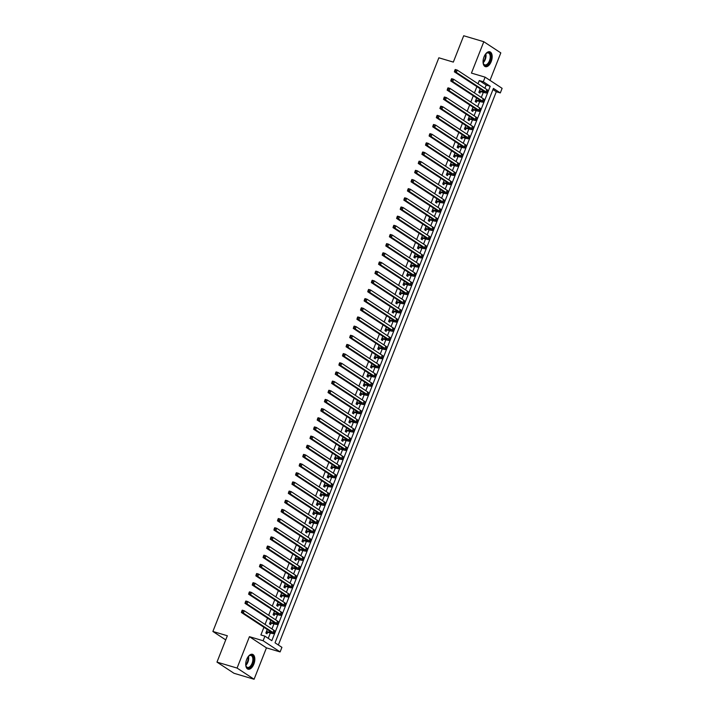<?xml version="1.0" encoding="UTF-8"?>
<svg xmlns="http://www.w3.org/2000/svg" width="715" height="715" viewBox="0 0 715 715"><rect width="100%" height="100%" fill="white"/><g stroke="black" fill="none" stroke-linecap="round" stroke-linejoin="round"><path stroke-width="1.07" d="M253.861 664.101A7.749 4.165 106.5 0 0 252.484 654.314A7.749 4.165 106.5 0 0 246.693 659.391A7.749 4.165 106.5 0 0 248.069 669.177A7.749 4.165 106.5 0 0 253.861 664.101M491.205 61.579A7.749 4.165 106.5 0 0 489.82 51.784A7.749 4.165 106.5 0 0 484.028 56.86A7.749 4.165 106.5 0 0 485.414 66.656A7.749 4.165 106.5 0 0 491.205 61.579M281.925 647.343L280.119 651.919L263.111 640.738L264.916 636.162L271.807 640.694L490.204 86.274L483.304 81.742L485.11 77.157L502.118 88.338L500.312 92.923L493.422 88.392L275.025 642.812L281.925 647.343M266.445 647.861L249.437 636.681L237.076 668.069L216.976 662.108L233.984 673.28L254.084 679.25L266.445 647.861L280.119 651.919M489.99 80.366L500.813 52.892L483.805 41.72L471.444 73.1L485.11 77.157M278.358 644.993L496.29 91.726L500.312 92.923M237.076 668.069L254.084 679.25M216.976 662.108L227.352 635.76L212.882 631.461L438.858 57.799L453.328 62.098L463.704 35.75L483.805 41.72M267.249 629.486L265.855 633.034L266.999 633.785L267.633 632.185M270.86 620.325L269.457 623.873L270.61 624.624L271.244 623.024M274.471 611.155L273.067 614.703L274.22 615.463L274.855 613.854M278.081 601.994L276.678 605.542L277.831 606.293L278.457 604.693M281.692 592.833L280.289 596.381L281.442 597.132L282.068 595.532M285.294 583.663L283.9 587.212L285.053 587.971L285.678 586.363M288.905 574.502L287.51 578.051L288.654 578.801L289.289 577.202M292.515 565.342L291.121 568.89L292.265 569.641L292.9 568.041M296.126 556.172L294.732 559.72L295.876 560.48L296.51 558.871M299.737 547.011L298.343 550.559L299.487 551.31L300.121 549.71M303.348 537.85L301.945 541.398L303.097 542.149L303.732 540.549M306.958 528.68L305.555 532.228L306.708 532.988L307.343 531.379M310.569 519.519L309.166 523.067L310.319 523.818L310.945 522.218M314.18 510.358L312.777 513.906L313.93 514.657L314.555 513.057M317.782 501.188L316.387 504.736L317.54 505.496L318.166 503.887M321.393 492.027L319.998 495.575L321.142 496.326L321.777 494.726M325.003 482.866L323.609 486.415L324.753 487.165L325.388 485.565M328.614 473.696L327.22 477.245L328.364 478.004L328.998 476.396M332.225 464.536L330.831 468.084L331.975 468.834L332.609 467.235M335.836 455.375L334.432 458.923L335.585 459.674L336.22 458.074M339.446 446.205L338.043 449.753L339.196 450.513L339.831 448.904M343.057 437.044L341.654 440.592L342.807 441.343L343.432 439.743M346.668 427.883L345.265 431.431L346.418 432.182L347.043 430.582M350.27 418.713L348.875 422.261L350.028 423.021L350.654 421.412M353.88 409.552L352.486 413.1L353.63 413.851L354.265 412.251M357.491 400.391L356.097 403.939L357.241 404.69L357.875 403.09M361.102 391.221L359.708 394.769L360.852 395.529L361.486 393.92M364.713 382.06L363.318 385.608L364.462 386.359L365.097 384.759M368.323 372.899L366.92 376.447L368.073 377.198L368.708 375.598M371.934 363.729L370.531 367.278L371.684 368.037L372.318 366.429M375.545 354.569L374.142 358.117L375.295 358.867L375.92 357.268M379.156 345.408L377.752 348.956L378.905 349.707L379.531 348.107M382.757 336.238L381.363 339.786L382.516 340.546L383.142 338.937M386.368 327.077L384.974 330.625L386.118 331.376L386.752 329.776M389.979 317.916L388.585 321.464L389.729 322.215L390.363 320.615M393.59 308.746L392.195 312.294L393.339 313.054L393.974 311.445M397.2 299.585L395.806 303.133L396.95 303.884L397.585 302.284M400.811 290.424L399.408 293.972L400.561 294.723L401.195 293.123M404.422 281.254L403.019 284.802L404.172 285.562L404.806 283.953M408.033 272.093L406.629 275.641L407.782 276.392L408.417 274.792M411.643 262.932L410.24 266.481L411.393 267.231L412.019 265.631M415.245 253.762L413.851 257.311L415.004 258.07L415.63 256.462M418.856 244.602L417.462 248.15L418.606 248.9L419.24 247.301M422.467 235.441L421.072 238.989L422.216 239.74L422.851 238.14M426.077 226.271L424.683 229.819L425.827 230.579L426.462 228.97M429.688 217.11L428.294 220.658L429.438 221.409L430.072 219.809M433.299 207.949L431.896 211.497L433.049 212.248L433.683 210.648M436.91 198.779L435.507 202.327L436.659 203.087L437.294 201.478M440.52 189.618L439.117 193.166L440.27 193.917L440.905 192.317M444.131 180.457L442.728 184.005L443.881 184.756L444.507 183.156M447.733 171.287L446.339 174.835L447.492 175.595L448.117 173.986M451.344 162.126L449.95 165.674L451.094 166.425L451.728 164.825M454.955 152.965L453.56 156.514L454.704 157.264L455.339 155.664M458.565 143.795L457.171 147.344L458.315 148.103L458.95 146.495M462.176 134.635L460.782 138.183L461.926 138.933L462.56 137.334M465.787 125.474L464.384 129.022L465.537 129.773L466.171 128.173M469.398 116.304L467.994 119.852L469.147 120.612L469.782 119.003M473.008 107.143L471.605 110.691L472.758 111.442L473.393 109.842M476.619 97.982L475.216 101.53L476.369 102.281L476.994 100.681M496.29 91.726L492.966 89.545M484.913 88.285L486.182 85.085L479.282 80.554L478.022 83.753M476.896 86.622L474.411 92.923M473.285 95.783L470.801 102.084M469.675 104.953L467.19 111.245M466.064 114.114L463.579 120.415M462.453 123.275L459.968 129.576M458.842 132.445L456.367 138.737M455.232 141.606L452.756 147.907M451.621 150.767L449.145 157.068M448.01 159.937L445.534 166.229M444.408 169.097L441.924 175.398M440.798 178.258L438.313 184.559M437.187 187.428L434.702 193.72M433.576 196.589L431.091 202.89M429.965 205.75L427.481 212.051M426.355 214.92L423.879 221.212M422.744 224.081L420.268 230.382M419.133 233.242L416.657 239.543M415.522 242.412L413.047 248.704M411.92 251.573L409.436 257.874M408.31 260.734L405.825 267.035M404.699 269.904L402.214 276.196M401.088 279.065L398.604 285.365M397.477 288.225L394.993 294.526M393.867 297.395L391.391 303.687M390.256 306.556L387.78 312.857M386.645 315.717L384.169 322.018M383.034 324.887L380.559 331.179M379.433 334.048L376.948 340.349M375.822 343.209L373.337 349.51M372.211 352.379L369.727 358.671M368.6 361.54L366.116 367.841M364.99 370.701L362.505 377.002M361.379 379.871L358.903 386.163M357.768 389.031L355.292 395.332M354.157 398.192L351.682 404.493M350.547 407.362L348.071 413.654M346.945 416.523L344.46 422.824M343.334 425.684L340.849 431.985M339.723 434.854L337.239 441.146M336.113 444.015L333.628 450.316M332.502 453.176L330.017 459.477M328.891 462.346L326.415 468.638M325.28 471.507L322.805 477.808M321.67 480.668L319.194 486.969M318.059 489.838L315.583 496.13M314.457 498.999L311.972 505.299M310.846 508.159L308.362 514.46M307.236 517.329L304.751 523.621M303.625 526.49L301.14 532.791M300.014 535.651L297.529 541.952M296.403 544.821L293.928 551.113M292.793 553.982L290.317 560.283M289.182 563.143L286.706 569.444M285.571 572.313L283.095 578.605M281.969 581.474L279.485 587.775M278.358 590.635L275.874 596.936M274.748 599.805L272.263 606.097M271.137 608.966L268.652 615.266M267.526 618.126L265.042 624.427M263.915 627.296L260.895 634.965L264.916 636.162M268.241 638.352L270.35 632.99M271.941 628.959L273.961 623.829M275.552 619.798L277.572 614.668M279.163 610.628L281.183 605.498M282.774 601.467L284.793 596.337M286.375 592.306L288.404 587.176M289.986 583.136L292.006 578.006M293.597 573.975L295.617 568.845M297.208 564.814L299.228 559.684M300.818 555.644L302.838 550.514M304.429 546.483L306.449 541.353M308.04 537.323L310.06 532.192M311.651 528.153L313.671 523.023M315.261 518.992L317.281 513.862M318.863 509.831L320.892 504.701M322.474 500.661L324.494 495.531M326.085 491.5L328.105 486.37M329.695 482.339L331.715 477.209M333.306 473.169L335.326 468.039M336.917 464.008L338.937 458.878M340.528 454.847L342.548 449.717M344.138 445.677L346.158 440.547M347.749 436.516L349.769 431.386M351.351 427.356L353.38 422.225M354.962 418.186L356.982 413.056M358.572 409.025L360.592 403.895M362.183 399.864L364.203 394.734M365.794 390.694L367.814 385.564M369.405 381.533L371.425 376.403M373.016 372.372L375.035 367.242M376.626 363.202L378.646 358.072M380.237 354.041L382.257 348.911M383.839 344.88L385.868 339.75M387.45 335.71L389.469 330.58M391.06 326.549L393.08 321.419M394.671 317.389L396.691 312.258M398.282 308.219L400.302 303.089M401.893 299.058L403.912 293.928M405.503 289.897L407.523 284.767M409.114 280.727L411.134 275.597M412.725 271.566L414.745 266.436M416.327 262.405L418.355 257.275M419.937 253.235L421.966 248.105M423.548 244.074L425.568 238.944M427.159 234.913L429.179 229.783M430.77 225.743L432.79 220.613M434.38 216.582L436.4 211.452M437.991 207.422L440.011 202.291M441.602 198.252L443.622 193.122M445.213 189.091L447.233 183.961M448.814 179.93L450.843 174.8M452.425 170.76L454.454 165.63M456.036 161.599L458.056 156.469M459.647 152.438L461.667 147.308M463.257 143.268L465.277 138.138M466.868 134.107L468.888 128.977M470.479 124.946L472.499 119.816M474.09 115.776L476.11 110.646M477.7 106.615L479.72 101.485M481.302 97.455L483.331 92.324M480.221 88.812L478.827 92.36L479.979 93.12L480.605 91.511M212.882 631.461L225.726 639.898M249.437 636.681L263.111 640.738M479.282 80.554L483.304 81.742M486.182 85.085L490.204 86.274M479.461 90.76L482.232 91.583A4.969 0.67 -158.5 0 0 484.555 91.895A4.969 0.67 -158.5 0 0 483.957 91.27L454.329 71.795L455.768 70.213L454.963 69.972L454.606 70.892M454.963 69.972L455.232 69.498L457.243 70.097L456.34 72.394L485.968 91.86A7.454 1.001 21.5 0 1 486.87 92.807A7.454 1.001 21.5 0 1 483.385 92.342L479.229 91.35M455.768 70.213L457.243 70.097L486.87 89.572A7.454 1.001 21.5 0 1 487.773 90.51L486.87 92.807M455.41 71.134L456.34 72.394L454.329 71.795M485.315 54.403A6.712 3.602 -73.5 0 1 486.254 53.41A6.712 3.602 -73.5 0 1 490.347 53.965A6.712 3.602 -73.5 0 1 490.079 61.07A6.712 3.602 -73.5 0 1 486.406 65.414A6.712 3.602 -73.5 0 1 483.304 63.34A6.712 3.602 -73.5 0 1 483.063 61.999M483.242 63.108A6.212 3.334 106.5 0 0 484.806 64.868A6.212 3.334 106.5 0 0 489.444 60.802A6.212 3.334 106.5 0 0 488.336 52.955A6.212 3.334 106.5 0 0 486.075 53.571M484.949 66.459A7.704 4.138 106.5 0 0 490.535 61.374A7.704 4.138 106.5 0 0 489.328 51.695M247.971 656.924A6.712 3.602 -73.5 0 1 248.909 655.941A6.712 3.602 -73.5 0 1 250.187 655.181A6.712 3.602 -73.5 0 1 253.539 660.231A6.712 3.602 -73.5 0 1 249.07 667.935A6.712 3.602 -73.5 0 1 245.96 665.871A6.712 3.602 -73.5 0 1 245.719 664.53M245.897 665.638A6.212 3.334 106.5 0 0 247.462 667.39A6.212 3.334 106.5 0 0 248.713 667.345A6.212 3.334 106.5 0 0 252.69 661.295A6.212 3.334 106.5 0 0 251.001 655.485A6.212 3.334 106.5 0 0 249.75 655.53A6.212 3.334 106.5 0 0 248.731 656.102M247.605 668.981A7.704 4.138 106.5 0 0 248.99 668.874A7.704 4.138 106.5 0 0 253.897 661.536A7.704 4.138 106.5 0 0 251.984 654.225M475.85 99.921L478.621 100.743A4.969 0.67 -158.5 0 0 480.945 101.056A4.969 0.67 -158.5 0 0 480.346 100.431L450.718 80.956L452.157 79.374L451.353 79.142L450.995 80.053M451.353 79.142L451.621 78.668L453.632 79.267L452.729 81.555L482.357 101.03A7.454 1.001 21.5 0 1 483.26 101.968A7.454 1.001 21.5 0 1 479.774 101.503L475.618 100.52M452.157 79.374L453.632 79.267L483.26 98.733A7.454 1.001 21.5 0 1 484.162 99.68L483.26 101.968M451.8 80.295L452.729 81.555L450.718 80.956M472.24 109.091L475.01 109.913A4.969 0.67 -158.5 0 0 477.343 110.217A4.969 0.67 -158.5 0 0 476.735 109.592L447.107 90.117L448.546 88.544L447.742 88.302L447.384 89.223M447.742 88.302L448.01 87.829L450.021 88.428L449.118 90.716L478.746 110.19A7.454 1.001 21.5 0 1 479.649 111.129A7.454 1.001 21.5 0 1 476.163 110.664L472.007 109.681M448.546 88.544L450.021 88.428L479.649 107.902A7.454 1.001 21.5 0 1 480.551 108.841L479.649 111.129M448.189 89.455L449.118 90.716L447.107 90.117M468.629 118.252L471.4 119.074A4.969 0.67 -158.5 0 0 473.732 119.387A4.969 0.67 -158.5 0 0 473.124 118.761L443.497 99.287L444.945 97.705L444.14 97.463L443.774 98.384M444.14 97.463L444.399 96.99L446.41 97.589L445.508 99.886L475.135 119.351A7.454 1.001 21.5 0 1 476.038 120.299A7.454 1.001 21.5 0 1 472.552 119.834L468.397 118.842M444.945 97.705L446.41 97.589L476.038 117.063A7.454 1.001 21.5 0 1 476.941 118.002L476.038 120.299M444.578 98.625L445.508 99.886L443.497 99.287M465.018 127.413L467.798 128.235A4.969 0.67 -158.5 0 0 470.121 128.548A4.969 0.67 -158.5 0 0 469.514 127.922L439.886 108.448L441.334 106.866L440.529 106.633L440.163 107.545M440.529 106.633L440.789 106.16L442.8 106.758L441.897 109.046L471.525 128.521A7.454 1.001 21.5 0 1 472.427 129.46A7.454 1.001 21.5 0 1 468.942 128.995L464.786 128.012M441.334 106.866L442.8 106.758L472.427 126.224A7.454 1.001 21.5 0 1 473.33 127.172L472.427 129.46M440.967 107.786L441.897 109.046L439.886 108.448M461.407 136.583L464.187 137.405A4.969 0.67 -158.5 0 0 466.511 137.709A4.969 0.67 -158.5 0 0 465.903 137.083L436.284 117.609L437.723 116.036L436.919 115.794L436.552 116.715M436.919 115.794L437.187 115.321L439.189 115.919L438.286 118.207L467.914 137.682A7.454 1.001 21.5 0 1 468.825 138.621A7.454 1.001 21.5 0 1 465.331 138.156L461.175 137.173M437.723 116.036L439.189 115.919L468.817 135.394A7.454 1.001 21.5 0 1 469.728 136.333L468.825 138.621M437.357 116.947L438.286 118.207L436.284 117.609M457.797 145.744L460.576 146.566A4.969 0.67 -158.5 0 0 462.9 146.879A4.969 0.67 -158.5 0 0 462.292 146.253L432.673 126.778L434.112 125.197L433.308 124.955L432.95 125.876M433.308 124.955L433.576 124.482L435.587 125.08L434.684 127.377L464.303 146.843A7.454 1.001 21.5 0 1 465.215 147.791A7.454 1.001 21.5 0 1 461.72 147.326L457.564 146.334M434.112 125.197L435.587 125.08L465.206 144.555A7.454 1.001 21.5 0 1 466.117 145.494L465.215 147.791M433.755 126.117L434.684 127.377L432.673 126.778M454.186 154.905L456.965 155.727A4.969 0.67 -158.5 0 0 459.289 156.04A4.969 0.67 -158.5 0 0 458.681 155.414L429.063 135.939L430.502 134.357L429.697 134.125L429.34 135.037M429.697 134.125L429.965 133.651L431.976 134.25L431.074 136.538L460.692 156.013A7.454 1.001 21.5 0 1 461.604 156.951A7.454 1.001 21.5 0 1 458.109 156.487L453.954 155.504M430.502 134.357L431.976 134.25L461.595 153.716A7.454 1.001 21.5 0 1 462.507 154.663L461.604 156.951M430.144 135.278L431.074 136.538L429.063 135.939M450.584 164.075L453.355 164.897A4.969 0.67 -158.5 0 0 455.678 165.201A4.969 0.67 -158.5 0 0 455.08 164.575L425.452 145.1L426.891 143.527L426.086 143.286L425.729 144.207M426.086 143.286L426.355 142.812L428.365 143.411L427.463 145.699L457.091 165.174A7.454 1.001 21.5 0 1 457.993 166.112A7.454 1.001 21.5 0 1 454.508 165.648L450.343 164.665M426.891 143.527L428.365 143.411L457.984 162.886A7.454 1.001 21.5 0 1 458.896 163.824L457.993 166.112M426.533 144.439L427.463 145.699L425.452 145.1M446.973 173.236L449.744 174.058A4.969 0.67 -158.5 0 0 452.068 174.371A4.969 0.67 -158.5 0 0 451.469 173.745L421.841 154.27L423.28 152.688L422.476 152.447L422.118 153.368M422.476 152.447L422.744 151.973L424.755 152.572L423.852 154.869L453.48 174.335A7.454 1.001 21.5 0 1 454.382 175.282A7.454 1.001 21.5 0 1 450.897 174.817L446.732 173.825M423.28 152.688L424.755 152.572L454.382 172.047A7.454 1.001 21.5 0 1 455.285 172.985L454.382 175.282M422.923 153.609L423.852 154.869L421.841 154.27M443.363 182.397L446.133 183.219A4.969 0.67 -158.5 0 0 448.457 183.532A4.969 0.67 -158.5 0 0 447.858 182.906L418.23 163.431L419.669 161.849L418.865 161.617L418.507 162.528M418.865 161.617L419.133 161.143L421.144 161.742L420.241 164.03L449.869 183.505A7.454 1.001 21.5 0 1 450.772 184.443A7.454 1.001 21.5 0 1 447.286 183.978L443.13 182.995M419.669 161.849L421.144 161.742L450.772 181.208A7.454 1.001 21.5 0 1 451.674 182.155L450.772 184.443M419.312 162.77L420.241 164.03L418.23 163.431M439.752 191.566L442.522 192.389A4.969 0.67 -158.5 0 0 444.855 192.692A4.969 0.67 -158.5 0 0 444.247 192.067L414.62 172.592L416.058 171.019L415.254 170.778L414.897 171.698M415.254 170.778L415.522 170.304L417.533 170.903L416.631 173.191L446.258 192.666A7.454 1.001 21.5 0 1 447.161 193.604A7.454 1.001 21.5 0 1 443.675 193.139L439.519 192.156M416.058 171.019L417.533 170.903L447.161 190.378A7.454 1.001 21.5 0 1 448.064 191.316L447.161 193.604M415.701 171.931L416.631 173.191L414.62 172.592M436.141 200.727L438.912 201.55A4.969 0.67 -158.5 0 0 441.244 201.862A4.969 0.67 -158.5 0 0 440.637 201.228L411.009 181.762L412.457 180.18L411.652 179.939L411.286 180.859M411.652 179.939L411.911 179.465L413.922 180.064L413.02 182.361L442.648 201.827A7.454 1.001 21.5 0 1 443.55 202.774A7.454 1.001 21.5 0 1 440.065 202.309L435.909 201.317M412.457 180.18L413.922 180.064L443.55 199.539A7.454 1.001 21.5 0 1 444.453 200.477L443.55 202.774M412.09 181.101L413.02 182.361L411.009 181.762M432.53 209.888L435.31 210.71A4.969 0.67 -158.5 0 0 437.634 211.023A4.969 0.67 -158.5 0 0 437.026 210.398L407.398 190.923L408.846 189.341L408.042 189.109L407.675 190.02M408.042 189.109L408.301 188.635L410.312 189.234L409.409 191.522L439.037 210.997A7.454 1.001 21.5 0 1 439.94 211.935A7.454 1.001 21.5 0 1 436.454 211.47L432.298 210.487M408.846 189.341L410.312 189.234L439.94 208.7A7.454 1.001 21.5 0 1 440.842 209.647L439.94 211.935M408.48 190.262L409.409 191.522L407.398 190.923M428.92 219.058L431.699 219.88A4.969 0.67 -158.5 0 0 434.023 220.184A4.969 0.67 -158.5 0 0 433.415 219.559L403.796 200.084L405.235 198.511L404.431 198.27L404.064 199.19M404.431 198.27L404.699 197.796L406.701 198.395L405.798 200.683L435.426 220.157A7.454 1.001 21.5 0 1 436.338 221.096A7.454 1.001 21.5 0 1 432.843 220.631L428.687 219.648M405.235 198.511L406.701 198.395L436.329 217.869A7.454 1.001 21.5 0 1 437.24 218.808L436.338 221.096M404.869 199.422L405.798 200.683L403.796 200.084M425.309 228.219L428.088 229.041A4.969 0.67 -158.5 0 0 430.412 229.354A4.969 0.67 -158.5 0 0 429.804 228.72L400.185 209.254L401.624 207.672L400.82 207.43L400.463 208.351M400.82 207.43L401.088 206.957L403.099 207.556L402.196 209.853L431.815 229.318A7.454 1.001 21.5 0 1 432.727 230.266A7.454 1.001 21.5 0 1 429.232 229.801L425.076 228.809M401.624 207.672L403.099 207.556L432.718 227.03A7.454 1.001 21.5 0 1 433.63 227.969L432.727 230.266M401.267 208.592L402.196 209.853L400.185 209.254M421.698 237.38L424.478 238.202A4.969 0.67 -158.5 0 0 426.801 238.515A4.969 0.67 -158.5 0 0 426.194 237.889L396.575 218.415L398.014 216.833L397.209 216.6L396.852 217.512M397.209 216.6L397.477 216.127L399.488 216.725L398.586 219.013L428.205 238.488A7.454 1.001 21.5 0 1 429.116 239.427A7.454 1.001 21.5 0 1 425.622 238.962L421.466 237.979M398.014 216.833L399.488 216.725L429.107 236.191A7.454 1.001 21.5 0 1 430.019 237.139L429.116 239.427M397.656 217.753L398.586 219.013L396.575 218.415M418.096 246.55L420.867 247.372A4.969 0.67 -158.5 0 0 423.191 247.676A4.969 0.67 -158.5 0 0 422.592 247.05L392.964 227.576L394.403 226.003L393.599 225.761L393.241 226.682M393.599 225.761L393.867 225.288L395.878 225.886L394.975 228.174L424.594 247.649A7.454 1.001 21.5 0 1 425.505 248.588A7.454 1.001 21.5 0 1 422.02 248.123L417.855 247.14M394.403 226.003L395.878 225.886L425.497 245.361A7.454 1.001 21.5 0 1 426.408 246.3L425.505 248.588M394.045 226.914L394.975 228.174L392.964 227.576M414.486 255.711L417.256 256.533A4.969 0.67 -158.5 0 0 419.58 256.846A4.969 0.67 -158.5 0 0 418.981 256.211L389.353 236.745L390.792 235.164L389.988 234.922L389.63 235.843M389.988 234.922L390.256 234.448L392.267 235.047L391.364 237.344L420.992 256.81A7.454 1.001 21.5 0 1 421.895 257.757A7.454 1.001 21.5 0 1 418.409 257.293L414.244 256.301M390.792 235.164L392.267 235.047L421.895 254.522A7.454 1.001 21.5 0 1 422.797 255.461L421.895 257.757M390.435 236.084L391.364 237.344L389.353 236.745M410.875 264.872L413.645 265.694A4.969 0.67 -158.5 0 0 415.969 266.007A4.969 0.67 -158.5 0 0 415.37 265.381L385.743 245.906L387.181 244.324L386.377 244.092L386.02 245.004M386.377 244.092L386.645 243.618L388.656 244.217L387.753 246.505L417.381 265.98A7.454 1.001 21.5 0 1 418.284 266.918A7.454 1.001 21.5 0 1 414.798 266.454L410.642 265.471M387.181 244.324L388.656 244.217L418.284 263.683A7.454 1.001 21.5 0 1 419.187 264.63L418.284 266.918M386.824 245.245L387.753 246.505L385.743 245.906M407.264 274.042L410.035 274.864A4.969 0.67 -158.5 0 0 412.367 275.168A4.969 0.67 -158.5 0 0 411.76 274.542L382.132 255.067L383.571 253.494L382.766 253.253L382.409 254.174M382.766 253.253L383.034 252.779L385.045 253.378L384.143 255.666L413.771 275.141A7.454 1.001 21.5 0 1 414.673 276.079A7.454 1.001 21.5 0 1 411.188 275.615L407.032 274.632M383.571 253.494L385.045 253.378L414.673 272.853A7.454 1.001 21.5 0 1 415.576 273.791L414.673 276.079M383.213 254.406L384.143 255.666L382.132 255.067M403.653 283.203L406.424 284.025A4.969 0.67 -158.5 0 0 408.757 284.338A4.969 0.67 -158.5 0 0 408.149 283.703L378.521 264.237L379.969 262.655L379.165 262.414L378.798 263.334M379.165 262.414L379.424 261.94L381.435 262.539L380.532 264.836L410.16 284.302A7.454 1.001 21.5 0 1 411.062 285.249A7.454 1.001 21.5 0 1 407.577 284.784L403.421 283.792M379.969 262.655L381.435 262.539L411.062 282.014A7.454 1.001 21.5 0 1 411.965 282.952L411.062 285.249M379.602 263.576L380.532 264.836L378.521 264.237M400.043 292.364L402.822 293.186A4.969 0.67 -158.5 0 0 405.146 293.499A4.969 0.67 -158.5 0 0 404.538 292.873L374.91 273.398L376.358 271.816L375.554 271.584L375.187 272.495M375.554 271.584L375.813 271.11L377.824 271.709L376.921 273.997L406.549 293.472A7.454 1.001 21.5 0 1 407.452 294.41A7.454 1.001 21.5 0 1 403.966 293.945L399.81 292.962M376.358 271.816L377.824 271.709L407.452 291.175A7.454 1.001 21.5 0 1 408.354 292.122L407.452 294.41M375.992 272.737L376.921 273.997L374.91 273.398M396.432 301.533L399.211 302.356A4.969 0.67 -158.5 0 0 401.535 302.659A4.969 0.67 -158.5 0 0 400.927 302.034L371.308 282.559L372.747 280.986L371.943 280.745L371.577 281.665M371.943 280.745L372.211 280.271L374.213 280.87L373.31 283.158L402.938 302.633A7.454 1.001 21.5 0 1 403.85 303.571A7.454 1.001 21.5 0 1 400.355 303.106L396.199 302.123M372.747 280.986L374.213 280.87L403.841 300.345A7.454 1.001 21.5 0 1 404.753 301.283L403.85 303.571M372.381 281.898L373.31 283.158L371.308 282.559M392.821 310.694L395.601 311.517A4.969 0.67 -158.5 0 0 397.924 311.829A4.969 0.67 -158.5 0 0 397.317 311.195L367.698 291.729L369.137 290.147L368.332 289.906L367.975 290.826M368.332 289.906L368.6 289.432L370.611 290.031L369.709 292.328L399.328 311.794A7.454 1.001 21.5 0 1 400.239 312.741A7.454 1.001 21.5 0 1 396.745 312.276L392.589 311.284M369.137 290.147L370.611 290.031L400.23 309.506A7.454 1.001 21.5 0 1 401.142 310.444L400.239 312.741M368.77 291.068L369.709 292.328L367.698 291.729M389.21 319.855L391.99 320.678A4.969 0.67 -158.5 0 0 394.314 320.99A4.969 0.67 -158.5 0 0 393.706 320.365L364.087 300.89L365.526 299.308L364.721 299.076L364.364 299.987M364.721 299.076L364.99 298.602L367.001 299.201L366.098 301.489L395.717 320.964A7.454 1.001 21.5 0 1 396.628 321.902A7.454 1.001 21.5 0 1 393.134 321.437L388.978 320.454M365.526 299.308L367.001 299.201L396.619 318.667A7.454 1.001 21.5 0 1 397.531 319.614L396.628 321.902M365.168 300.229L366.098 301.489L364.087 300.89M385.608 329.025L388.379 329.847A4.969 0.67 -158.5 0 0 390.703 330.151A4.969 0.67 -158.5 0 0 390.104 329.526L360.476 310.051L361.915 308.478L361.111 308.237L360.753 309.157M361.111 308.237L361.379 307.763L363.39 308.362L362.487 310.65L392.106 330.124A7.454 1.001 21.5 0 1 393.018 331.063A7.454 1.001 21.5 0 1 389.532 330.598L385.367 329.615M361.915 308.478L363.39 308.362L393.009 327.836A7.454 1.001 21.5 0 1 393.92 328.775L393.018 331.063M361.558 309.389L362.487 310.65L360.476 310.051M381.998 338.186L384.768 339.008A4.969 0.67 -158.5 0 0 387.092 339.321A4.969 0.67 -158.5 0 0 386.493 338.687L356.865 319.221L358.304 317.639L357.5 317.397L357.143 318.318M357.5 317.397L357.768 316.924L359.779 317.523L358.876 319.82L388.504 339.285A7.454 1.001 21.5 0 1 389.407 340.233A7.454 1.001 21.5 0 1 385.921 339.768L381.756 338.776M358.304 317.639L359.779 317.523L389.407 336.997A7.454 1.001 21.5 0 1 390.31 337.936L389.407 340.233M357.947 318.559L358.876 319.82L356.865 319.221M378.387 347.347L381.158 348.169A4.969 0.67 -158.5 0 0 383.481 348.482A4.969 0.67 -158.5 0 0 382.882 347.856L353.255 328.382L354.694 326.8L353.889 326.567L353.532 327.479M353.889 326.567L354.157 326.094L356.168 326.692L355.266 328.98L384.893 348.455A7.454 1.001 21.5 0 1 385.796 349.394A7.454 1.001 21.5 0 1 382.31 348.929L378.155 347.946M354.694 326.8L356.168 326.692L385.796 346.158A7.454 1.001 21.5 0 1 386.699 347.106L385.796 349.394M354.336 327.72L355.266 328.98L353.255 328.382M374.776 356.517L377.547 357.339A4.969 0.67 -158.5 0 0 379.88 357.643A4.969 0.67 -158.5 0 0 379.272 357.017L349.644 337.543L351.083 335.97L350.279 335.728L349.921 336.649M350.279 335.728L350.547 335.255L352.558 335.853L351.655 338.141L381.283 357.616A7.454 1.001 21.5 0 1 382.185 358.555A7.454 1.001 21.5 0 1 378.7 358.09L374.544 357.107M351.083 335.97L352.558 335.853L382.185 355.328A7.454 1.001 21.5 0 1 383.088 356.267L382.185 358.555M350.725 336.881L351.655 338.141L349.644 337.543M371.165 365.678L373.936 366.5A4.969 0.67 -158.5 0 0 376.269 366.813A4.969 0.67 -158.5 0 0 375.661 366.178L346.033 346.712L347.481 345.131L346.677 344.889L346.31 345.81M346.677 344.889L346.936 344.416L348.947 345.014L348.044 347.311L377.672 366.777A7.454 1.001 21.5 0 1 378.575 367.725A7.454 1.001 21.5 0 1 375.089 367.26L370.933 366.268M347.481 345.131L348.947 345.014L378.575 364.489A7.454 1.001 21.5 0 1 379.477 365.428L378.575 367.725M347.115 346.051L348.044 347.311L346.033 346.712M367.555 374.839L370.334 375.661A4.969 0.67 -158.5 0 0 372.658 375.974A4.969 0.67 -158.5 0 0 372.05 375.348L342.422 355.873L343.87 354.291L343.066 354.059L342.7 354.971M343.066 354.059L343.325 353.585L345.336 354.184L344.433 356.472L374.061 375.947A7.454 1.001 21.5 0 1 374.964 376.885A7.454 1.001 21.5 0 1 371.478 376.421L367.322 375.438M343.87 354.291L345.336 354.184L374.964 373.65A7.454 1.001 21.5 0 1 375.867 374.597L374.964 376.885M343.504 355.212L344.433 356.472L342.422 355.873M363.944 384.009L366.724 384.831A4.969 0.67 -158.5 0 0 369.047 385.135A4.969 0.67 -158.5 0 0 368.44 384.509L338.821 365.034L340.26 363.461L339.455 363.22L339.089 364.141M339.455 363.22L339.714 362.746L341.725 363.345L340.823 365.633L370.45 385.108A7.454 1.001 21.5 0 1 371.362 386.046A7.454 1.001 21.5 0 1 367.868 385.582L363.712 384.599M340.26 363.461L341.725 363.345L371.353 382.82A7.454 1.001 21.5 0 1 372.265 383.758L371.362 386.046M339.893 364.373L340.823 365.633L338.821 365.034M360.333 393.17L363.113 393.992A4.969 0.67 -158.5 0 0 365.437 394.305A4.969 0.67 -158.5 0 0 364.829 393.67L335.21 374.204L336.649 372.622L335.844 372.381L335.487 373.302M335.844 372.381L336.113 371.907L338.124 372.506L337.221 374.803L366.84 394.269A7.454 1.001 21.5 0 1 367.751 395.216A7.454 1.001 21.5 0 1 364.257 394.752L360.101 393.759M336.649 372.622L338.124 372.506L367.742 391.981A7.454 1.001 21.5 0 1 368.654 392.919L367.751 395.216M336.282 373.543L337.221 374.803L335.21 374.204M356.722 402.331L359.502 403.153A4.969 0.67 -158.5 0 0 361.826 403.466A4.969 0.67 -158.5 0 0 361.218 402.84L331.599 383.365L333.038 381.783L332.234 381.551L331.876 382.462M332.234 381.551L332.502 381.077L334.513 381.676L333.61 383.964L363.229 403.439A7.454 1.001 21.5 0 1 364.141 404.377A7.454 1.001 21.5 0 1 360.646 403.912L356.49 402.929M333.038 381.783L334.513 381.676L364.132 401.142A7.454 1.001 21.5 0 1 365.043 402.089L364.141 404.377M332.681 382.704L333.61 383.964L331.599 383.365M353.121 411.5L355.891 412.323A4.969 0.67 -158.5 0 0 358.215 412.627A4.969 0.67 -158.5 0 0 357.616 412.001L327.988 392.526L329.427 390.953L328.623 390.712L328.265 391.632M328.623 390.712L328.891 390.238L330.902 390.837L329.999 393.125L359.618 412.6A7.454 1.001 21.5 0 1 360.53 413.538A7.454 1.001 21.5 0 1 357.044 413.073L352.879 412.09M329.427 390.953L330.902 390.837L360.521 410.312A7.454 1.001 21.5 0 1 361.433 411.25L360.53 413.538M329.07 391.865L329.999 393.125L327.988 392.526M349.51 420.661L352.281 421.484A4.969 0.67 -158.5 0 0 354.604 421.796A4.969 0.67 -158.5 0 0 354.005 421.162L324.378 401.696L325.817 400.114L325.012 399.873L324.655 400.793M325.012 399.873L325.28 399.399L327.291 399.998L326.389 402.295L356.016 421.761A7.454 1.001 21.5 0 1 356.919 422.708A7.454 1.001 21.5 0 1 353.433 422.243L349.269 421.251M325.817 400.114L327.291 399.998L356.919 419.473A7.454 1.001 21.5 0 1 357.822 420.411L356.919 422.708M325.459 401.035L326.389 402.295L324.378 401.696M345.899 429.822L348.67 430.644A4.969 0.67 -158.5 0 0 350.994 430.957A4.969 0.67 -158.5 0 0 350.395 430.332L320.767 410.857L322.206 409.275L321.401 409.043L321.044 409.954M321.401 409.043L321.67 408.569L323.681 409.168L322.778 411.456L352.406 430.931A7.454 1.001 21.5 0 1 353.308 431.869A7.454 1.001 21.5 0 1 349.823 431.404L345.667 430.421M322.206 409.275L323.681 409.168L353.308 428.634A7.454 1.001 21.5 0 1 354.211 429.581L353.308 431.869M321.848 410.195L322.778 411.456L320.767 410.857M342.288 438.992L345.059 439.814A4.969 0.67 -158.5 0 0 347.392 440.118A4.969 0.67 -158.5 0 0 346.784 439.493L317.156 420.018L318.595 418.445L317.791 418.204L317.433 419.124M317.791 418.204L318.059 417.73L320.07 418.329L319.167 420.617L348.795 440.091A7.454 1.001 21.5 0 1 349.698 441.03A7.454 1.001 21.5 0 1 346.212 440.565L342.056 439.582M318.595 418.445L320.07 418.329L349.698 437.803A7.454 1.001 21.5 0 1 350.6 438.742L349.698 441.03M318.238 419.356L319.167 420.617L317.156 420.018M338.678 448.153L341.448 448.975A4.969 0.67 -158.5 0 0 343.781 449.288A4.969 0.67 -158.5 0 0 343.173 448.654L313.545 429.188L314.993 427.606L314.189 427.364L313.822 428.285M314.189 427.364L314.448 426.891L316.459 427.49L315.556 429.786L345.184 449.252A7.454 1.001 21.5 0 1 346.087 450.2A7.454 1.001 21.5 0 1 342.601 449.726L338.445 448.743M314.993 427.606L316.459 427.49L346.087 446.964A7.454 1.001 21.5 0 1 346.99 447.903L346.087 450.2M314.627 428.526L315.556 429.786L313.545 429.188M335.067 457.314L337.838 458.136A4.969 0.67 -158.5 0 0 340.17 458.449A4.969 0.67 -158.5 0 0 339.562 457.823L309.935 438.349L311.382 436.767L310.578 436.534L310.212 437.446M310.578 436.534L310.837 436.061L312.848 436.659L311.946 438.947L341.573 458.422A7.454 1.001 21.5 0 1 342.476 459.361A7.454 1.001 21.5 0 1 338.99 458.896L334.834 457.913M311.382 436.767L312.848 436.659L342.476 456.125A7.454 1.001 21.5 0 1 343.379 457.073L342.476 459.361M311.016 437.687L311.946 438.947L309.935 438.349M331.456 466.484L334.236 467.306A4.969 0.67 -158.5 0 0 336.559 467.61A4.969 0.67 -158.5 0 0 335.952 466.984L306.333 447.51L307.772 445.937L306.967 445.695L306.601 446.616M306.967 445.695L307.227 445.222L309.238 445.82L308.335 448.108L337.963 467.583A7.454 1.001 21.5 0 1 338.874 468.522A7.454 1.001 21.5 0 1 335.38 468.057L331.224 467.074M307.772 445.937L309.238 445.82L338.865 465.295A7.454 1.001 21.5 0 1 339.777 466.234L338.874 468.522M307.405 446.848L308.335 448.108L306.333 447.51M327.845 475.645L330.625 476.467A4.969 0.67 -158.5 0 0 332.949 476.78A4.969 0.67 -158.5 0 0 332.341 476.145L302.722 456.679L304.161 455.098L303.357 454.856L302.999 455.777M303.357 454.856L303.625 454.382L305.627 454.981L304.733 457.278L334.352 476.744A7.454 1.001 21.5 0 1 335.264 477.692A7.454 1.001 21.5 0 1 331.769 477.218L327.613 476.235M304.161 455.098L305.627 454.981L335.255 474.456A7.454 1.001 21.5 0 1 336.166 475.395L335.264 477.692M303.795 456.018L304.733 457.278L302.722 456.679M324.235 484.806L327.014 485.628A4.969 0.67 -158.5 0 0 329.338 485.941A4.969 0.67 -158.5 0 0 328.73 485.315L299.111 465.84L300.55 464.258L299.746 464.026L299.388 464.938M299.746 464.026L300.014 463.552L302.025 464.151L301.122 466.439L330.741 485.914A7.454 1.001 21.5 0 1 331.653 486.852A7.454 1.001 21.5 0 1 328.158 486.388L324.002 485.405M300.55 464.258L302.025 464.151L331.644 483.617A7.454 1.001 21.5 0 1 332.555 484.564L331.653 486.852M300.193 465.179L301.122 466.439L299.111 465.84M320.633 493.976L323.403 494.798A4.969 0.67 -158.5 0 0 325.727 495.102A4.969 0.67 -158.5 0 0 325.128 494.476L295.501 475.001L296.94 473.428L296.135 473.187L295.778 474.108M296.135 473.187L296.403 472.713L298.414 473.312L297.512 475.6L327.13 495.075A7.454 1.001 21.5 0 1 328.042 496.013A7.454 1.001 21.5 0 1 324.556 495.549L320.392 494.566M296.94 473.428L298.414 473.312L328.033 492.787A7.454 1.001 21.5 0 1 328.945 493.725L328.042 496.013M296.582 474.34L297.512 475.6L295.501 475.001M317.022 503.137L319.793 503.959A4.969 0.67 -158.5 0 0 322.116 504.272A4.969 0.67 -158.5 0 0 321.518 503.637L291.89 484.171L293.329 482.589L292.524 482.348L292.167 483.269M292.524 482.348L292.793 481.874L294.803 482.473L293.901 484.77L323.529 504.236A7.454 1.001 21.5 0 1 324.431 505.183A7.454 1.001 21.5 0 1 320.946 504.71L316.781 503.726M293.329 482.589L294.803 482.473L324.431 501.948A7.454 1.001 21.5 0 1 325.334 502.886L324.431 505.183M292.971 483.51L293.901 484.77L291.89 484.171M313.411 512.298L316.182 513.12A4.969 0.67 -158.5 0 0 318.506 513.433A4.969 0.67 -158.5 0 0 317.907 512.807L288.279 493.332L289.718 491.75L288.914 491.518L288.556 492.429M288.914 491.518L289.182 491.044L291.193 491.643L290.29 493.931L319.918 513.406A7.454 1.001 21.5 0 1 320.82 514.344A7.454 1.001 21.5 0 1 317.335 513.879L313.179 512.896M289.718 491.75L291.193 491.643L320.82 511.109A7.454 1.001 21.5 0 1 321.723 512.056L320.82 514.344M289.361 492.671L290.29 493.931L288.279 493.332M309.801 521.467L312.571 522.29A4.969 0.67 -158.5 0 0 314.904 522.594A4.969 0.67 -158.5 0 0 314.296 521.968L284.668 502.493L286.107 500.92L285.303 500.679L284.945 501.599M285.303 500.679L285.571 500.205L287.582 500.804L286.679 503.092L316.307 522.567A7.454 1.001 21.5 0 1 317.21 523.505A7.454 1.001 21.5 0 1 313.724 523.04L309.568 522.057M286.107 500.92L287.582 500.804L317.21 520.279A7.454 1.001 21.5 0 1 318.112 521.217L317.21 523.505M285.75 501.832L286.679 503.092L284.668 502.493M306.19 530.628L308.96 531.451A4.969 0.67 -158.5 0 0 311.293 531.763A4.969 0.67 -158.5 0 0 310.685 531.129L281.058 511.663L282.505 510.081L281.701 509.84L281.335 510.76M281.701 509.84L281.96 509.366L283.971 509.965L283.069 512.262L312.696 531.728A7.454 1.001 21.5 0 1 313.599 532.675A7.454 1.001 21.5 0 1 310.113 532.201L305.957 531.218M282.505 510.081L283.971 509.965L313.599 529.44A7.454 1.001 21.5 0 1 314.502 530.378L313.599 532.675M282.139 511.002L283.069 512.262L281.058 511.663M302.579 539.789L305.35 540.611A4.969 0.67 -158.5 0 0 307.682 540.924A4.969 0.67 -158.5 0 0 307.075 540.299L277.447 520.824L278.895 519.242L278.09 519.01L277.724 519.921M278.09 519.01L278.35 518.536L280.36 519.135L279.458 521.423L309.086 540.898A7.454 1.001 21.5 0 1 309.988 541.836A7.454 1.001 21.5 0 1 306.503 541.371L302.347 540.388M278.895 519.242L280.36 519.135L309.988 538.601A7.454 1.001 21.5 0 1 310.891 539.548L309.988 541.836M278.528 520.163L279.458 521.423L277.447 520.824M298.968 548.959L301.748 549.781A4.969 0.67 -158.5 0 0 304.072 550.085A4.969 0.67 -158.5 0 0 303.464 549.46L273.845 529.985L275.284 528.412L274.48 528.171L274.113 529.091M274.48 528.171L274.739 527.697L276.75 528.296L275.847 530.584L305.475 550.058A7.454 1.001 21.5 0 1 306.386 550.997A7.454 1.001 21.5 0 1 302.892 550.532L298.736 549.549M275.284 528.412L276.75 528.296L306.377 547.77A7.454 1.001 21.5 0 1 307.289 548.709L306.386 550.997M274.918 529.323L275.847 530.584L273.845 529.985M295.358 558.12L298.137 558.942A4.969 0.67 -158.5 0 0 300.461 559.255A4.969 0.67 -158.5 0 0 299.853 558.621L270.234 539.155L271.673 537.573L270.869 537.331L270.511 538.252M270.869 537.331L271.137 536.858L273.139 537.457L272.245 539.754L301.864 559.219A7.454 1.001 21.5 0 1 302.776 560.167A7.454 1.001 21.5 0 1 299.281 559.693L295.125 558.71M271.673 537.573L273.139 537.457L302.767 556.931A7.454 1.001 21.5 0 1 303.678 557.87L302.776 560.167M271.307 538.493L272.245 539.754L270.234 539.155M291.747 567.281L294.526 568.103A4.969 0.67 -158.5 0 0 296.85 568.416A4.969 0.67 -158.5 0 0 296.242 567.79L266.624 548.316L268.062 546.734L267.258 546.501L266.901 547.413M267.258 546.501L267.526 546.028L269.537 546.626L268.634 548.914L298.253 568.389A7.454 1.001 21.5 0 1 299.165 569.328A7.454 1.001 21.5 0 1 295.67 568.863L291.514 567.88M268.062 546.734L269.537 546.626L299.156 566.092A7.454 1.001 21.5 0 1 300.068 567.04L299.165 569.328M267.705 547.654L268.634 548.914L266.624 548.316M288.145 576.451L290.916 577.273A4.969 0.67 -158.5 0 0 293.239 577.577A4.969 0.67 -158.5 0 0 292.641 576.951L263.013 557.477L264.452 555.904L263.647 555.662L263.29 556.583M263.647 555.662L263.915 555.189L265.926 555.787L265.024 558.075L294.643 577.55A7.454 1.001 21.5 0 1 295.554 578.489A7.454 1.001 21.5 0 1 292.069 578.024L287.904 577.041M264.452 555.904L265.926 555.787L295.545 575.262A7.454 1.001 21.5 0 1 296.457 576.201L295.554 578.489M264.094 556.815L265.024 558.075L263.013 557.477M284.534 585.612L287.305 586.434A4.969 0.67 -158.5 0 0 289.629 586.747A4.969 0.67 -158.5 0 0 289.03 586.112L259.402 566.646L260.841 565.065L260.037 564.823L259.679 565.744M260.037 564.823L260.305 564.35L262.316 564.948L261.413 567.245L291.041 586.711A7.454 1.001 21.5 0 1 291.943 587.659A7.454 1.001 21.5 0 1 288.458 587.185L284.293 586.202M260.841 565.065L262.316 564.948L291.943 584.423A7.454 1.001 21.5 0 1 292.846 585.362L291.943 587.659M260.483 565.985L261.413 567.245L259.402 566.646M280.923 594.773L283.694 595.595A4.969 0.67 -158.5 0 0 286.018 595.908A4.969 0.67 -158.5 0 0 285.419 595.282L255.791 575.807L257.23 574.225L256.426 573.993L256.068 574.905M256.426 573.993L256.694 573.519L258.705 574.118L257.802 576.406L287.43 595.881A7.454 1.001 21.5 0 1 288.333 596.819A7.454 1.001 21.5 0 1 284.847 596.355L280.691 595.372M257.23 574.225L258.705 574.118L288.333 593.584A7.454 1.001 21.5 0 1 289.235 594.531L288.333 596.819M256.873 575.146L257.802 576.406L255.791 575.807M277.313 603.943L280.083 604.765A4.969 0.67 -158.5 0 0 282.407 605.069A4.969 0.67 -158.5 0 0 281.808 604.443L252.181 584.968L253.619 583.395L252.815 583.154L252.458 584.075M252.815 583.154L253.083 582.68L255.094 583.279L254.191 585.567L283.819 605.042A7.454 1.001 21.5 0 1 284.722 605.98A7.454 1.001 21.5 0 1 281.236 605.516L277.08 604.533M253.619 583.395L255.094 583.279L284.722 602.754A7.454 1.001 21.5 0 1 285.625 603.692L284.722 605.98M253.262 584.307L254.191 585.567L252.181 584.968M273.702 613.104L276.473 613.926A4.969 0.67 -158.5 0 0 278.805 614.239A4.969 0.67 -158.5 0 0 278.198 613.604L248.57 594.138L250.018 592.556L249.213 592.315L248.847 593.236M249.213 592.315L249.472 591.841L251.483 592.44L250.581 594.737L280.209 614.203A7.454 1.001 21.5 0 1 281.111 615.15A7.454 1.001 21.5 0 1 277.626 614.677L273.47 613.693M250.018 592.556L251.483 592.44L281.111 611.915A7.454 1.001 21.5 0 1 282.014 612.853L281.111 615.15M249.651 593.477L250.581 594.737L248.57 594.138M270.091 622.264L272.862 623.087A4.969 0.67 -158.5 0 0 275.195 623.4A4.969 0.67 -158.5 0 0 274.587 622.774L244.959 603.299L246.407 601.717L245.603 601.485L245.236 602.396M245.603 601.485L245.862 601.011L247.873 601.61L246.97 603.898L276.598 623.373A7.454 1.001 21.5 0 1 277.5 624.311A7.454 1.001 21.5 0 1 274.015 623.846L269.859 622.863M246.407 601.717L247.873 601.61L277.5 621.076A7.454 1.001 21.5 0 1 278.403 622.023L277.5 624.311M246.04 602.638L246.97 603.898L244.959 603.299M266.481 631.434L269.26 632.257A4.969 0.67 -158.5 0 0 271.584 632.561A4.969 0.67 -158.5 0 0 270.976 631.935L241.357 612.46L242.796 610.887L241.992 610.646L241.625 611.566M241.992 610.646L242.251 610.172L244.262 610.771L243.359 613.059L272.987 632.534A7.454 1.001 21.5 0 1 273.899 633.472A7.454 1.001 21.5 0 1 270.404 633.007L266.248 632.024M242.796 610.887L244.262 610.771L273.89 630.246A7.454 1.001 21.5 0 1 274.792 631.184L273.899 633.472M242.43 611.799L243.359 613.059L241.357 612.46M482.688 90.43L482.232 91.583M486.87 89.572L485.968 91.86M485.816 53.822A6.212 3.334 -73.5 0 1 485.253 59.551A6.212 3.334 -73.5 0 1 483.161 62.768M483.072 62.151A6.006 3.226 106.5 0 0 484.761 59.372A6.006 3.226 106.5 0 0 485.414 54.286M248.48 656.343A6.212 3.334 -73.5 0 1 245.826 665.29M245.728 664.682A6.006 3.226 106.5 0 0 248.069 656.808M479.077 99.6L478.621 100.743M483.26 98.733L482.357 101.03M475.466 108.76L475.01 109.913M479.649 107.902L478.746 110.19M471.855 117.921L471.4 119.074M476.038 117.063L475.135 119.351M468.245 127.091L467.798 128.235M472.427 126.224L471.525 128.521M464.634 136.252L464.187 137.405M468.817 135.394L467.914 137.682M461.023 145.413L460.576 146.566M465.206 144.555L464.303 146.843M457.421 154.583L456.965 155.727M461.595 153.716L460.692 156.013M453.81 163.744L453.355 164.897M457.984 162.886L457.091 165.174M450.2 172.905L449.744 174.058M454.382 172.047L453.48 174.335M446.589 182.075L446.133 183.219M450.772 181.208L449.869 183.505M442.978 191.236L442.522 192.389M447.161 190.378L446.258 192.666M439.368 200.397L438.912 201.55M443.55 199.539L442.648 201.827M435.757 209.566L435.31 210.71M439.94 208.7L439.037 210.997M432.146 218.727L431.699 219.88M436.329 217.869L435.426 220.157M428.535 227.888L428.088 229.041M432.718 227.03L431.815 229.318M424.933 237.058L424.478 238.202M429.107 236.191L428.205 238.488M421.323 246.219L420.867 247.372M425.497 245.361L424.594 247.649M417.712 255.38L417.256 256.533M421.895 254.522L420.992 256.81M414.101 264.55L413.645 265.694M418.284 263.683L417.381 265.98M410.49 273.711L410.035 274.864M414.673 272.853L413.771 275.141M406.88 282.872L406.424 284.025M411.062 282.014L410.16 284.302M403.269 292.042L402.822 293.186M407.452 291.175L406.549 293.472M399.658 301.203L399.211 302.356M403.841 300.345L402.938 302.633M396.047 310.364L395.601 311.517M400.23 309.506L399.328 311.794M392.446 319.534L391.99 320.678M396.619 318.667L395.717 320.964M388.835 328.694L388.379 329.847M393.009 327.836L392.106 330.124M385.224 337.855L384.768 339.008M389.407 336.997L388.504 339.285M381.613 347.025L381.158 348.169M385.796 346.158L384.893 348.455M378.003 356.186L377.547 357.339M382.185 355.328L381.283 357.616M374.392 365.347L373.936 366.5M378.575 364.489L377.672 366.777M370.781 374.517L370.334 375.661M374.964 373.65L374.061 375.947M367.17 383.678L366.724 384.831M371.353 382.82L370.45 385.108M363.56 392.839L363.113 393.992M367.742 391.981L366.84 394.269M359.958 402.009L359.502 403.153M364.132 401.142L363.229 403.439M356.347 411.17L355.891 412.323M360.521 410.312L359.618 412.6M352.736 420.331L352.281 421.484M356.919 419.473L356.016 421.761M349.126 429.501L348.67 430.644M353.308 428.634L352.406 430.931M345.515 438.661L345.059 439.814M349.698 437.803L348.795 440.091M341.904 447.822L341.448 448.975M346.087 446.964L345.184 449.252M338.293 456.992L337.838 458.136M342.476 456.125L341.573 458.422M334.683 466.153L334.236 467.306M338.865 465.295L337.963 467.583M331.072 475.314L330.625 476.467M335.255 474.456L334.352 476.744M327.47 484.484L327.014 485.628M331.644 483.617L330.741 485.914M323.859 493.645L323.403 494.798M328.033 492.787L327.13 495.075M320.249 502.806L319.793 503.959M324.431 501.948L323.529 504.236M316.638 511.976L316.182 513.12M320.82 511.109L319.918 513.406M313.027 521.137L312.571 522.29M317.21 520.279L316.307 522.567M309.416 530.298L308.96 531.451M313.599 529.44L312.696 531.728M305.806 539.468L305.35 540.611M309.988 538.601L309.086 540.898M302.195 548.628L301.748 549.781M306.377 547.77L305.475 550.058M298.584 557.789L298.137 558.942M302.767 556.931L301.864 559.219M294.982 566.959L294.526 568.103M299.156 566.092L298.253 568.389M291.371 576.12L290.916 577.273M295.545 575.262L294.643 577.55M287.761 585.281L287.305 586.434M291.943 584.423L291.041 586.711M284.15 594.451L283.694 595.595M288.333 593.584L287.43 595.881M280.539 603.612L280.083 604.765M284.722 602.754L283.819 605.042M276.928 612.773L276.473 613.926M281.111 611.915L280.209 614.203M273.318 621.943L272.862 623.087M277.5 621.076L276.598 623.373M269.707 631.104L269.26 632.257M273.89 630.246L272.987 632.534"/></g></svg>
